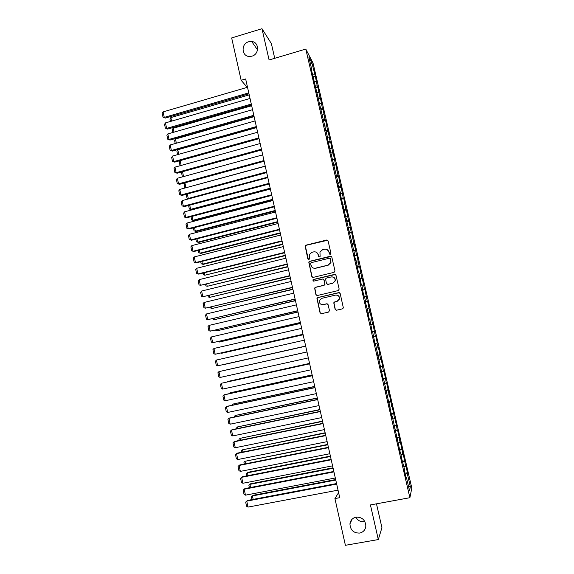 <?xml version="1.0" encoding="UTF-8"?>
<svg xmlns="http://www.w3.org/2000/svg" width="574" height="574" viewBox="0 0 574 574"><rect width="100%" height="100%" fill="white"/><g stroke="black" fill="none" stroke-linecap="round" stroke-linejoin="round"><path stroke-width="0.86" d="M330.301 254.268L330.925 253.256L328.091 240.893L326.663 240.025L305.913 245.191L305.117 245.851L307.822 258.931L308.805 259.548L309.386 259.053L309.293 254.555L311.904 252.33L313.634 251.9C315.915 251.57 317.429 252.503 318.168 254.705L318.534 256.298L319.524 256.915L320.12 256.384L319.948 252.065L322.638 249.676L324.375 249.245C326.671 248.915 328.192 249.848 328.938 252.051L329.304 253.651L330.301 254.268M356.067 517.131C352.529 517.985 350.484 520.238 349.939 523.897C350.312 530.096 353.555 533.16 359.668 533.074C363.335 532.191 365.394 529.845 365.853 526.028C365.308 519.951 362.043 516.98 356.067 517.131M355.837 517.181C357.746 520.546 360.565 522.024 364.275 521.615M248.664 41.759C240.664 43.789 241.554 56.747 249.683 56.474L251.914 56.166C259.534 54.279 259.319 42.01 251.67 41.486L248.664 41.759M335.116 309.314L336.551 310.218L342.463 308.848L343.367 307.915L340.174 293.515L338.739 292.618L317.802 297.554L316.941 298.358L320.048 312.808L321.476 313.713L328.565 312.069L329.462 310.627L328.106 304.694L326.678 303.797L323.162 304.615C320.378 304.694 319.13 303.33 319.417 300.539L321.741 298.351L335.525 295.108C338.194 294.986 339.478 296.263 339.37 298.961L336.96 301.393L334.656 301.931L333.759 302.814L335.116 309.314L336.264 310.247M338.595 492.628L334.922 498.576L339.729 497.68L245.65 78.961L241.152 80.281L247.193 87.348M334.922 498.576L345.397 545.3L378.309 539.56L381.932 527.693L376.479 503.821M274.724 58.297L271.366 43.581L261.974 28.7L269.091 59.969L305.791 49.07L409.886 497.708L370.424 504.933L378.309 539.56M261.974 28.7L231.666 37.949L241.152 80.281M334.082 272.349L334.979 270.899L331.815 257.13L330.387 256.248L309.58 261.342L308.762 262.053L311.804 276.489L313.225 277.378L334.082 272.349M335.991 275.29L339.162 289.117L338.265 290.566L317.343 295.51L315.922 294.613L314.617 288.055L315.47 287.28L323.923 285.264L324.812 283.821L323.923 279.911L322.495 279.021L313.713 281.131L312.751 280.026L313.339 279.495L334.556 274.401L335.991 275.29M305.791 49.07L313.031 63.068L411.816 488.044L409.886 497.708M313.411 76.679L315.32 76.127L311.84 62.767L308.848 57.02L311.725 69.418L311.029 68.119L327.56 137.609L326.943 136.655L338.244 183.637L337.677 182.927L339.299 189.908L339.858 190.582L340.927 195.217L340.382 194.564L354.474 253.55L353.993 253.206L355.636 260.287L356.11 260.603L358.384 272.126L358.843 272.37L361.132 283.987L361.584 284.173L362.682 288.901L362.237 288.744L363.894 295.883L364.332 296.005L365.43 300.747L364.999 300.647L368.185 312.622L367.776 312.586L369.441 319.761L369.843 319.761L372.225 331.75L372.612 331.686L375.009 343.769L375.389 343.632L383.418 380.002L383.755 379.672L391.899 416.509L392.186 415.992L400.437 453.309L400.681 452.585L401.578 458.239L404.663 469.762L404.44 470.58L406.162 477.999L406.378 477.138L405.969 477.138M315.32 76.127L317.228 85.949L315.169 85.935M315.965 87.671L317.874 87.126L317.228 85.949M317.874 87.126L319.804 97.035L317.745 97.035M318.477 98.706L320.436 98.154L319.804 97.035M320.436 98.154L322.38 108.142L320.328 108.163M320.945 109.785L323.004 109.203L322.38 108.142M323.004 109.203L324.97 119.277L322.918 119.32M323.399 120.892L325.58 120.282L324.97 119.277M325.58 120.282L327.56 130.434L325.508 130.499M325.867 132.027L328.156 131.389L327.56 130.434M328.156 131.389L330.165 141.627L328.113 141.706M328.45 143.148L330.746 142.524L330.165 141.627M330.746 142.524L332.769 152.842L330.717 152.942M331.033 154.306L333.336 153.689L332.769 152.842M333.336 153.689L335.381 164.085L333.336 164.207M333.63 165.491L335.941 164.874L335.381 164.085M335.941 164.874L338 175.357L335.955 175.501M336.235 176.699L338.545 176.089L338 175.357M338.545 176.089L340.626 186.65L338.581 186.823M338.839 187.935L341.157 187.325L340.626 186.65M341.157 187.325L343.252 197.98L341.214 198.166M341.458 199.192L343.776 198.597L343.252 197.98M343.776 198.597L345.892 209.331L343.855 209.539M344.077 210.486L346.402 209.89L345.892 209.331M346.402 209.89L348.54 220.71L346.502 220.947M346.703 221.808L349.035 221.22L348.54 220.71M349.035 221.22L351.188 232.118L349.157 232.377M349.336 233.152L351.668 232.57L351.188 232.118M351.668 232.57L353.842 243.555L351.819 243.835M351.977 244.524L354.316 243.95L353.842 243.555M354.316 243.95L356.511 255.021L354.481 255.322M354.624 255.925L356.963 255.351L356.511 255.021M356.963 255.351L359.181 266.515L357.157 266.838M357.272 267.355L359.618 266.788L359.181 266.515M359.618 266.788L361.857 278.038L359.833 278.376M359.934 278.813L362.287 278.254L361.857 278.038M362.287 278.254L364.54 289.59L362.517 289.949M362.603 290.293L364.54 289.59M364.956 289.741L367.231 301.171L365.215 301.551M365.272 301.809L367.231 301.171M367.633 301.264L369.929 312.773L367.912 313.182M367.948 313.354L369.929 312.773M370.316 312.808L372.626 324.41L370.617 324.841M370.639 324.92L372.626 324.41M373.007 324.389L375.339 336.077L373.717 336.443M374.944 343.496L377.326 342.965L375.705 335.991L375.339 336.077M377.326 342.965L376.967 343.087L378.058 347.772L376.436 348.153M377.649 355.134L380.031 354.617L378.402 347.622L378.058 347.772M380.031 354.617L379.687 354.804L380.777 359.496L379.163 359.891M380.361 366.808L382.743 366.298L381.114 359.288L380.777 359.496M382.743 366.298L382.413 366.542L383.511 371.242L381.889 371.665M383.073 378.51L385.463 378.008L383.834 370.976L383.511 371.242M385.463 378.008L386.245 383.023L384.63 383.461M385.8 390.241L388.189 389.739L386.553 382.693L386.245 383.023M388.189 389.739L388.993 394.84L387.378 395.292M388.526 402.001L390.923 401.506L389.287 394.446L388.993 394.84M390.923 401.506L391.741 406.679L390.133 407.153M391.267 413.797L393.664 413.302L392.02 406.22L391.741 406.679M393.664 413.302L394.496 418.546L392.889 419.042M394.008 425.614L396.412 425.126L394.769 418.03L394.496 418.546M396.412 425.126L397.265 430.45L395.658 430.959M396.756 437.46L399.167 436.986L397.517 429.869L397.265 430.45M399.167 436.986L400.035 442.375L398.428 442.906M399.511 449.334L401.929 448.868L400.272 441.736L400.035 442.375M401.929 448.868L402.812 454.335L401.212 454.888M402.281 461.245L404.699 460.779L403.034 453.625L402.812 454.335M404.699 460.779L405.596 466.325L404.003 466.892M405.05 473.184L407.475 472.725L405.811 465.557L405.596 466.325M407.475 472.725L407.275 473.536L410.353 486.774L409.527 490.698L406.378 477.138M403.522 464.847L403.113 464.854M407.275 473.536L405.294 474.253M410.353 486.774L408.394 485.834M400.681 452.585L400.272 452.599M404.483 461.525L402.503 462.221M397.839 440.358L397.438 440.38M401.7 449.55L399.719 450.217M395.005 428.161L394.603 428.19M398.923 437.603L396.943 438.249M392.186 415.992L391.784 416.028M396.16 425.686L394.166 426.31M389.366 403.852L388.964 403.895M393.398 413.797L391.403 414.399M386.553 391.748L386.159 391.798M390.643 401.936L388.648 402.518M383.755 379.672L383.36 379.737M387.895 390.112L385.893 390.664M380.957 367.633L380.562 367.697M385.154 378.309L383.152 378.84M378.166 355.622L377.778 355.693M382.413 366.542L380.411 367.051M375.389 343.632L375.001 343.718M379.687 354.804L377.685 355.284M376.967 343.087L374.958 343.553M370.947 324.525L370.567 324.619M374.255 331.406L372.626 331.765M368.185 312.622L367.805 312.722M371.543 319.754L369.921 320.091M365.43 300.747L365.05 300.855M368.845 308.13L367.216 308.453M362.682 288.901L362.302 289.023M366.155 296.536L364.519 296.837M359.934 277.091L359.561 277.213M363.464 284.962L361.828 285.249M357.2 265.31L356.827 265.439M360.781 273.425L359.152 273.698M354.474 253.55L354.101 253.686M358.111 261.916L356.476 262.167M351.747 241.826L351.381 241.97M355.442 250.436L353.806 250.666M349.035 230.131L348.669 230.282M352.78 238.978L351.137 239.193M346.33 218.464L345.964 218.622M350.126 227.555L348.483 227.756M343.625 206.827L343.266 206.992M347.478 216.154L345.835 216.341M340.927 195.217L340.569 195.39M344.838 204.789L343.187 204.947M338.244 183.637L337.885 183.816M342.204 193.445L340.554 193.589M339.571 182.13L337.921 182.259M336.952 170.844L335.295 170.952M334.333 159.586L332.683 159.68M331.722 148.35L330.072 148.429M329.124 137.143L327.467 137.208M326.527 125.964L324.862 126.015M323.937 114.814L322.122 114.85M321.347 103.693L319.295 103.707M318.771 92.593L316.712 92.593M316.202 81.522L314.136 81.501M311.84 62.767L310.498 64.13M314.66 74.9L312.593 74.857M329.792 254.232L329.11 252.151L327.273 249.704M316.346 252.259L318.362 254.799L319.065 256.894M327.689 240.248L306.121 245.306L305.325 245.959L308.396 259.541M331.32 256.406L309.781 261.428L308.963 262.139L312.005 276.553L312.694 277.386M330.488 258.809L329.483 258.192L311.216 262.662L310.634 263.165L310.979 265.353C311.711 267.549 313.225 268.488 315.513 268.173L328.012 265.131L330.796 262.505L330.66 258.896L330.15 258.314M311.18 265.432C311.912 267.627 313.418 268.567 315.707 268.252L315.513 268.173M330.66 258.896L330.968 262.591L328.185 265.217L315.707 268.252M323.227 279.079L324.102 279.969L324.97 284.496L324.102 285.314L315.664 287.33L314.817 288.105L316.116 294.649L316.956 295.531M335.359 274.487L313.54 279.56L312.945 280.083L313.39 281.138M332.726 283.169L335.094 280.844C335.288 278.103 334.018 276.79 331.291 276.905L326.441 278.074L325.566 278.892L326.441 283.434L327.869 284.324L332.891 283.219L335.266 280.901C335.453 278.16 334.183 276.855 331.463 276.969M327.345 284.331L327.869 284.324M332.891 283.219L328.041 284.374M335.69 295.144C338.359 295.022 339.636 296.299 339.528 298.989L337.125 301.415L334.821 301.953L333.932 302.842L335.281 309.329M322.165 304.686L323.162 304.615M327.187 303.789L323.349 304.636M339.377 292.647L317.996 297.583L317.135 298.387L320.235 312.816L321.253 313.741M171.604 121.114L170.844 117.591L249.224 94.875M170.478 121.444L169.947 118.99L170.844 117.591M248.772 92.859L164.272 117.39L165.262 118.1L248.987 93.813M247.509 87.262L163.095 111.894L164.272 117.39L163.009 117.182L162.184 113.343L163.095 111.894M165.262 118.1L163.009 117.182M173.987 132.156L173.147 128.289L251.67 105.76M172.853 132.479L172.25 129.674L173.147 128.289M176.369 143.22L175.465 139.016L254.117 116.665M175.235 143.536L174.561 140.393L175.465 139.016M251.29 104.073L166.639 128.397L167.622 129.071L251.491 104.985M250.027 98.463L165.456 122.893L166.639 128.397L165.369 128.174L164.544 124.328L165.456 122.893M167.622 129.071L165.369 128.174M253.816 115.309L169.014 139.432L169.99 140.07L254.009 116.185M252.553 109.691L167.823 133.914L169.014 139.432L167.737 139.195L166.905 135.335L167.823 133.914M169.99 140.07L167.737 139.195M178.758 154.306L177.782 149.764L256.578 127.607M177.624 154.628L176.871 151.127L177.782 149.764M180.128 160.641L181.154 165.427M180.1 165.721L179.196 161.89L180.014 160.677M256.348 126.581L171.389 150.496L172.358 151.091L256.535 127.414M255.078 120.942L170.198 144.964L171.389 150.496L170.105 150.237L169.28 146.37L170.198 144.964M172.358 151.091L170.105 150.237M258.888 137.882L173.771 161.588L174.733 162.141L259.061 138.671M257.618 132.228L172.58 156.042L173.771 161.588L172.487 161.308L171.655 157.434L172.58 156.042M174.733 162.141L172.487 161.308M182.518 171.734L183.558 176.57M182.941 176.742L182.331 176.462L181.52 172.681L182.087 171.856M183.214 176.663L182.331 176.462M261.428 149.204L176.161 172.702L177.115 173.219L261.601 149.958M260.158 143.536L174.97 167.142L176.161 172.702L174.869 172.408L174.037 168.519L174.97 167.142M177.115 173.219L174.869 172.408M265.224 166.094L186.141 187.698M184.914 182.848L185.94 187.59L184.663 187.289L184.154 183.056M185.919 187.755L184.663 187.289M263.983 160.555L178.557 183.845L179.504 184.326L264.14 161.265M262.705 154.88L177.359 178.27L178.557 183.845L177.258 183.537L176.426 179.64L177.359 178.27M179.504 184.326L177.258 183.537M267.706 177.144L188.279 198.453L188.968 198.783M187.318 193.99L188.279 198.453L187.002 198.13L186.213 194.292M188.918 198.798L187.002 198.13M270.196 188.229L190.625 209.345L191.508 209.725L270.332 188.817M189.729 205.162L190.625 209.345L189.348 209.008L188.581 205.47M191.508 209.725L189.348 209.008M272.693 199.336L192.979 220.258L193.854 220.603L272.815 199.888M192.139 216.362L192.979 220.258L191.694 219.907L190.999 216.663M193.854 220.603L191.694 219.907M275.197 210.471L195.339 231.2L196.208 231.509L275.312 210.981M194.557 227.584L195.339 231.2L194.048 230.827L193.416 227.885M196.208 231.509L194.048 230.827M277.701 221.629L197.707 242.171L198.561 242.436L277.809 222.102M196.99 238.834L197.707 242.171L196.408 241.783L195.834 239.128M198.561 242.436L196.408 241.783M280.22 232.822L200.075 253.163L200.929 253.392L280.313 233.252M199.422 250.113L200.075 253.163L198.776 252.754L198.267 250.407M282.738 244.036L202.45 264.176L203.296 264.37L282.824 244.424M201.854 261.421L202.45 264.176L201.144 263.76L200.706 261.708M285.264 255.279L204.832 275.226L285.343 255.624M204.301 272.75L204.832 275.226L203.519 274.788L203.146 273.037M287.796 266.544L207.221 286.297L287.868 266.853M206.748 284.116L207.221 286.297L205.901 285.838L205.592 284.395M290.336 277.845L209.61 297.389L290.394 278.11M209.209 295.502L209.61 297.389L208.29 296.923L208.046 295.782M292.876 289.167L212.014 308.518L292.927 289.389M211.67 306.918L212.014 308.518L210.687 308.023L210.507 307.198M295.431 300.518L214.418 319.668L295.474 300.704M214.138 318.362L214.418 319.668L213.083 319.158L212.968 318.635M297.985 311.897L216.828 330.839L298.021 312.041M216.606 329.835L216.828 330.839L215.444 330.107M300.546 323.306L219.239 342.047L300.575 323.406M219.089 341.336L219.239 342.047L218.063 341.573M303.122 334.735L221.664 353.275L303.129 334.793M221.571 352.859L221.664 353.275L220.99 352.996M305.691 346.201L224.09 364.526L305.698 346.215M306.982 351.934L225.302 370.165L306.982 351.941M309.558 363.399L227.742 381.466L309.573 363.442M227.333 381.911L227.813 381.803M312.141 374.887L230.181 392.788L312.163 374.98M229.399 393.635L230.181 392.788L230.325 393.434M314.724 386.402L232.628 404.139L314.76 386.539M231.652 405.337L232.628 404.139L232.836 405.086M317.322 397.947L235.082 415.519L317.365 398.126M234.17 417.018L235.082 415.519L235.354 416.774M266.537 171.935L180.961 195.017L181.893 195.454L266.688 172.602M265.26 166.245L179.755 189.427L180.961 195.017L179.655 194.686L178.815 190.783L179.755 189.427M181.893 195.454L179.655 194.686M269.098 183.343L183.364 206.209L184.297 206.611L269.242 183.974M267.821 177.639L182.159 200.606L183.364 206.209L182.058 205.865L181.212 201.948L182.159 200.606M184.297 206.611L182.058 205.865M271.674 194.78L185.775 217.431L186.701 217.797L271.803 195.368M270.383 189.061L184.57 211.82L185.775 217.431L184.462 217.072L183.623 213.148L184.57 211.82M186.701 217.797L184.462 217.072M274.25 206.245L188.193 228.682L189.111 229.004L274.372 206.791M272.959 200.513L186.981 223.056L188.193 228.682L186.873 228.301L186.033 224.369L186.981 223.056M189.111 229.004L186.873 228.301M276.833 217.74L190.618 239.961L191.522 240.241L276.941 218.242M275.542 211.993L189.406 234.314L190.618 239.961L189.291 239.566L188.444 235.62L189.406 234.314M191.522 240.241L189.291 239.566M279.416 229.263L193.043 251.261L193.947 251.505L279.524 229.722M278.125 223.501L191.831 245.607L193.043 251.261L191.716 250.852L190.869 246.899L191.831 245.607M282.013 240.815L195.483 262.598L196.373 262.799L282.107 241.224M280.715 235.031L194.263 256.93L195.483 262.598L194.148 262.167L193.294 258.2L194.263 256.93M284.618 252.395L197.922 273.956L198.812 274.121L284.697 252.761M283.312 246.598L196.703 268.273L197.922 273.956L196.588 273.504L195.734 269.536L196.703 268.273M287.222 263.997L200.369 285.343L287.294 264.327M285.917 258.192L199.149 279.646L200.369 285.343L199.027 284.876L198.173 280.894L199.149 279.646M289.841 275.635L202.823 296.758L289.906 275.922M288.528 269.816L201.596 291.047L202.823 296.758L201.474 296.27L200.62 292.281L201.596 291.047M292.46 287.301L205.284 308.202L292.518 287.538M291.147 281.468L204.05 302.476L205.284 308.202L203.928 307.7L203.067 303.696L204.05 302.476M295.086 298.997L207.752 319.675L295.129 299.19M293.773 293.149L206.518 313.935L207.752 319.675L206.389 319.151L205.528 315.14L206.518 313.935M297.719 310.721L210.22 331.169L297.755 310.871M296.406 304.859L208.986 325.415L210.22 331.169L208.857 330.631L207.989 326.613L208.986 325.415M300.36 322.473L212.696 342.7L300.389 322.581M299.04 316.597L211.462 336.931L212.696 342.7L211.325 342.14L210.457 338.108L211.462 336.931M303.007 334.255L215.178 354.251L303.022 334.319M301.687 328.364L213.937 348.475L215.178 354.251L213.801 353.677L212.932 349.638L213.937 348.475M305.662 346.072L217.668 365.839L305.669 346.086M304.335 340.16L216.427 360.042L217.668 365.839L216.29 365.243L215.415 361.19L216.427 360.042M308.324 357.911L220.165 377.448L218.916 371.636L306.997 351.984L218.916 371.636L217.905 372.777L218.78 376.838L220.165 377.448M310.993 369.785L222.669 389.093L221.413 383.267L309.644 363.794M309.659 363.844L221.413 383.267L220.402 384.386L221.277 388.454L222.669 389.093M313.669 381.681L225.173 400.76L223.925 394.919L224.721 394.647L312.306 375.633M312.328 375.733L223.925 394.919L222.899 396.024L223.774 400.107L225.173 400.76M316.346 393.613L227.691 412.455L226.436 406.607L227.225 406.292L314.975 387.507M315.004 387.644L226.436 406.607L225.41 407.698L226.285 411.788L227.691 412.455M319.036 405.581L230.21 424.186L228.947 418.317L229.736 417.958L317.652 399.404M317.695 399.59L228.947 418.317L227.921 419.393L228.796 423.497L230.21 424.186M319.919 409.52L237.543 426.92L319.969 409.743M236.696 428.735L236.531 427.96L237.543 426.92L237.88 428.484M321.734 417.571L232.735 435.939L231.473 430.055L232.248 429.653L320.328 411.336M320.385 411.572L231.473 430.055L230.439 431.124L231.322 435.236L232.735 435.939M322.531 421.122L240.011 438.349L322.588 421.388M239.229 440.473L238.992 439.375L240.011 438.349L240.413 440.229M324.432 429.589L235.268 447.727L234.005 441.829L234.773 441.384L323.019 423.296M323.083 423.576L234.005 441.829L232.965 442.877L233.848 446.995L235.268 447.727M325.142 432.753L242.479 449.815L325.214 433.061M241.762 452.24L241.453 450.82L242.479 449.815L242.953 451.996M327.144 441.643L237.808 459.537L236.538 453.625L237.299 453.137L325.709 435.286M325.788 435.616L236.538 453.625L235.491 454.658L236.38 458.791L237.808 459.537M327.761 444.412L244.954 461.302L327.84 444.764M244.302 464.036L243.928 462.292L244.954 461.302L245.493 463.799M329.856 453.725L240.355 471.383L239.078 465.457L239.832 464.926L328.414 447.311M328.5 447.684L239.078 465.457L238.031 466.475L238.92 470.615L240.355 471.383M330.387 456.1L248.14 472.273L247.437 472.818L330.481 456.495M246.856 475.86L246.404 473.794L247.437 472.818L248.047 475.631M332.576 465.844L242.91 483.258L241.632 477.317L242.372 476.736L331.119 459.358M331.212 459.781L241.632 477.317L240.578 478.321L241.467 482.469L242.91 483.258M333.02 467.81L250.623 483.774L249.927 484.356L333.121 468.255M249.41 487.721L248.894 485.324L249.927 484.356L250.601 487.484M335.309 477.984L245.464 495.161L244.187 489.206L244.919 488.582L333.838 471.441M333.939 471.914L244.187 489.206L243.125 490.189L244.022 494.358L245.464 495.161M335.661 479.555L253.112 495.305L252.424 495.929L335.768 480.043M251.972 499.602L251.383 496.883L252.424 495.929L253.17 499.373M338.043 490.16L248.025 507.093L246.748 501.124L247.473 500.456L336.558 483.552M336.673 484.069L246.748 501.124L245.679 502.092L246.576 506.268L248.025 507.093M352.149 519.161L349.939 523.897M257.539 49.909L251.67 41.486"/></g></svg>
